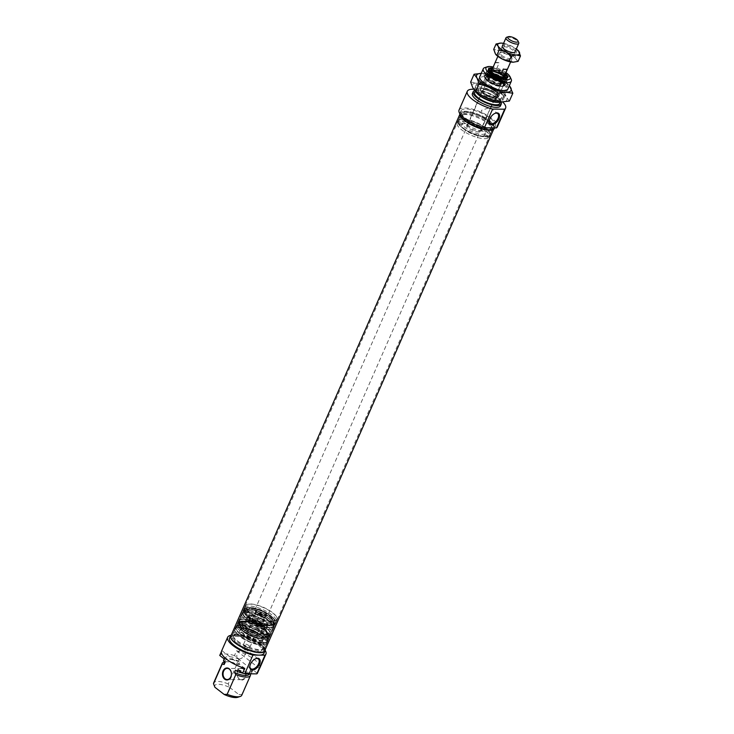 <?xml version="1.0" encoding="UTF-8"?>
<svg xmlns="http://www.w3.org/2000/svg" width="734" height="734" viewBox="0 0 734 734"><rect width="100%" height="100%" fill="white"/><g stroke="black" fill="none" stroke-linecap="round" stroke-linejoin="round"><path stroke-width="0.55" stroke-dasharray="3.67 2.75" d="M239.66 635.928A17.185 5.624 23.7 0 0 257.451 644.067A17.185 5.624 23.7 0 0 266.882 641.773A17.185 5.624 23.7 0 0 262.368 636.139A17.185 5.624 23.7 0 0 236.045 628.231A17.185 5.624 23.7 0 0 239.66 635.928M262.368 636.497A17.433 5.707 -156.3 0 1 266.947 642.213A17.433 5.707 -156.3 0 1 266.818 643.397A17.433 5.707 -156.3 0 1 255.872 644.177A17.433 5.707 -156.3 0 1 239.339 636.286A17.433 5.707 -156.3 0 1 234.889 629.387A17.433 5.707 -156.3 0 1 235.669 628.487A17.433 5.707 -156.3 0 1 262.368 636.497M244.229 648.728L244.147 649.553L246.037 650.122L244.229 648.728L244.147 649.553M245.376 646.764L247.578 647.333L245.376 646.764M253.313 636.057A3.486 1.138 23.7 0 0 250.01 634.47A3.486 1.138 23.7 0 0 247.817 634.626A3.486 1.138 23.7 0 0 248.707 636.011A3.486 1.138 23.7 0 0 252.019 637.589A3.486 1.138 23.7 0 0 254.203 637.433A3.486 1.138 23.7 0 0 253.313 636.057M249.074 645.709A3.486 1.138 23.7 0 0 245.771 644.131A3.486 1.138 23.7 0 0 243.587 644.287A3.486 1.138 23.7 0 0 243.899 645.14A3.486 1.138 23.7 0 0 244.468 645.663A3.486 1.138 23.7 0 0 249.12 647.434A3.486 1.138 23.7 0 0 249.964 647.085A3.486 1.138 23.7 0 0 249.074 645.709M237.761 642.085A15.964 5.221 23.7 0 0 261.295 649.865A15.964 5.221 23.7 0 0 262.928 648.599A15.964 5.221 23.7 0 0 258.863 642.287A15.964 5.221 23.7 0 0 243.716 635.057A15.964 5.221 23.7 0 0 233.687 635.763A15.964 5.221 23.7 0 0 233.871 637.818A15.964 5.221 23.7 0 0 237.761 642.085M237.348 640.81A17.433 5.707 23.7 0 0 263.047 649.296A17.433 5.707 23.7 0 0 264.827 647.92A17.433 5.707 23.7 0 0 260.387 641.021A17.433 5.707 23.7 0 0 243.853 633.13A17.433 5.707 23.7 0 0 232.907 633.91A17.433 5.707 23.7 0 0 233.1 636.158A17.433 5.707 23.7 0 0 237.348 640.81M237.284 643.177A15.964 5.221 23.7 0 0 252.432 650.407A15.964 5.221 23.7 0 0 262.451 649.691A15.964 5.221 23.7 0 0 258.386 643.369A15.964 5.221 23.7 0 0 243.238 636.139A15.964 5.221 23.7 0 0 233.21 636.855A15.964 5.221 23.7 0 0 237.284 643.177M265.231 649.618A18.827 6.156 23.7 0 0 260.267 643.388A18.827 6.156 23.7 0 0 231.393 634.763M264.011 653.251A18.827 6.156 23.7 0 0 259.212 645.801A18.827 6.156 23.7 0 0 241.358 637.277A18.827 6.156 23.7 0 0 229.54 638.121M246.037 650.122L245.991 649.572M239.119 658.994A6.138 3.523 127.7 0 0 244.945 654.801A6.138 3.523 127.7 0 0 245.202 648.828A6.138 3.523 127.7 0 0 243.78 648.379A6.138 3.523 127.7 0 0 237.954 652.563A6.138 3.523 127.7 0 0 237.688 658.536A6.138 3.523 127.7 0 0 239.119 658.994M243.972 668.922A6 4.505 -89.5 0 0 237.816 671.096A6 4.505 -89.5 0 0 239.422 679.299A6 4.505 -89.5 0 0 245.578 677.115A6 4.505 -89.5 0 0 243.972 668.922M239.302 678.932A5.578 4.184 90.5 0 1 237.385 672.638A5.578 4.184 90.5 0 1 241.477 668.527A5.578 4.184 90.5 0 1 243.541 669.28A5.578 4.184 90.5 0 1 245.459 675.574A5.578 4.184 90.5 0 1 241.367 679.684A5.578 4.184 90.5 0 1 239.302 678.932M265.194 650.48A20.919 6.845 23.7 0 0 260.598 645.81A20.919 6.845 23.7 0 0 230.779 635.378M225.21 662.114A13.735 4.496 -156.3 0 1 225.191 660.673A13.735 4.496 -156.3 0 1 239.954 662.242L238.321 660.985L239.119 659.178L234.476 655.581L236.596 650.755A20.919 6.845 -156.3 0 1 254.505 659.692A20.919 6.845 -156.3 0 1 259.836 667.968M234.476 655.581A20.919 6.845 23.7 0 0 219.741 655.444M221.53 651.15A20.919 6.845 -156.3 0 1 221.861 650.618L221.365 651.746M214.915 687.281A13.249 4.331 -156.3 0 1 229.659 687.419L228.256 683.914L236.917 664.197A15.341 5.019 23.7 0 0 226.329 661.719A15.341 5.019 23.7 0 0 224.677 661.839M228.256 683.914A15.341 5.019 23.7 0 0 213.658 682.95M241.752 695.281A15.341 5.019 23.7 0 0 241.899 694.465L238.908 694.584A13.249 4.331 -156.3 0 1 237.688 697.3M250.551 674.757L241.899 694.465M229.659 687.419L238.908 694.584M236.917 664.197L238.889 664.655L239.954 662.242M236.596 650.755L259.515 668.5M257.395 673.326L252.753 669.729L251.955 671.546L250.331 670.28A13.735 4.496 -156.3 0 1 250.349 671.72A13.735 4.496 -156.3 0 1 235.586 670.142M249.982 673.812L249.266 672.693L250.331 670.28M221.861 650.618L244.771 668.362M223.723 660.031A15.341 5.019 -156.3 0 1 238.321 660.985M224.375 659.04A15.341 5.019 -156.3 0 1 224.521 658.224A15.341 5.019 -156.3 0 1 239.119 659.178M251.955 671.546A15.341 5.019 -156.3 0 1 251.817 672.362A15.341 5.019 -156.3 0 1 249.147 673.812M246.028 673.775A15.341 5.019 -156.3 0 1 242.615 673.151M252.753 669.729A15.341 5.019 -156.3 0 1 252.615 670.555A15.341 5.019 -156.3 0 1 238.009 669.591M249.266 672.693A13.735 4.496 -156.3 0 1 249.285 674.133M224.136 663.086A13.735 4.496 -156.3 0 1 227.733 661.719A13.735 4.496 -156.3 0 1 238.889 664.655M255.524 658.756A6.138 3.523 127.7 0 0 255.267 658.848A6.138 3.523 127.7 0 0 249.909 665.775A6.138 3.523 127.7 0 0 249.881 666.041M461.869 124.468A12.551 4.11 -156.3 0 0 461.769 124.808L457.034 123.009A17.57 5.753 -156.3 0 0 469.567 134.542A17.57 5.753 -156.3 0 0 488.495 137.854L484.082 135.331A12.551 4.11 -156.3 0 0 484.853 134.561A12.551 4.11 -156.3 0 0 484.945 134.221L489.358 136.744A17.57 5.753 -156.3 0 0 476.834 125.211A17.57 5.753 -156.3 0 0 457.906 121.899L462.631 123.697A12.551 4.11 -156.3 0 0 461.869 124.468L462.503 123.018A12.551 4.11 -156.3 0 1 476.586 124.734A12.551 4.11 -156.3 0 1 485.486 133.111A12.551 4.11 -156.3 0 1 471.402 131.395A12.551 4.11 -156.3 0 1 462.503 123.018M483.926 135.689A12.551 4.11 -156.3 0 1 470.604 133.203A12.551 4.11 -156.3 0 1 461.613 125.165M462.475 124.055A12.551 4.11 -156.3 0 1 475.797 126.542A12.551 4.11 -156.3 0 1 484.789 134.579L489.358 136.744M477.623 123.404A17.57 5.753 -156.3 0 1 490.083 135.129A17.57 5.753 -156.3 0 1 470.366 132.726A17.57 5.753 -156.3 0 1 457.906 121A17.57 5.753 -156.3 0 1 477.623 123.404M488.495 137.854L484.082 135.331M489.523 136.377A17.57 5.753 -156.3 0 1 489.45 136.579A17.57 5.753 -156.3 0 1 488.651 137.487M457.906 121.899L462.631 123.697M461.769 124.808L457.199 122.651A17.57 5.753 -156.3 0 1 457.273 122.45A17.57 5.753 -156.3 0 1 458.062 121.541M257.634 630.864A17.01 5.569 -156.3 0 1 265.644 642.406A17.01 5.569 -156.3 0 1 245.982 637.571A17.01 5.569 -156.3 0 1 236.421 629.57A17.01 5.569 -156.3 0 1 241.651 625.726A17.01 5.569 -156.3 0 1 257.634 630.864M246 637.296A17.433 5.707 23.7 0 0 266.148 642.241A17.433 5.707 23.7 0 0 267.928 640.865A17.433 5.707 23.7 0 0 257.937 630.423A17.433 5.707 23.7 0 0 236.009 626.854A17.433 5.707 23.7 0 0 236.201 629.093A17.433 5.707 23.7 0 0 246 637.296M255.515 615.854A17.01 5.569 23.7 0 0 271.497 621.001A17.01 5.569 23.7 0 0 276.727 617.156A17.01 5.569 23.7 0 0 267.167 609.147A17.01 5.569 23.7 0 0 247.505 604.321A17.01 5.569 23.7 0 0 255.515 615.854M267.148 609.431A17.433 5.707 -156.3 0 1 276.947 617.633A17.433 5.707 -156.3 0 1 277.14 619.872A17.433 5.707 -156.3 0 1 255.212 616.303A17.433 5.707 -156.3 0 1 245.22 605.862A17.433 5.707 -156.3 0 1 247 604.486A17.433 5.707 -156.3 0 1 267.148 609.431M253.863 633.038A6 1.963 23.7 0 0 246.927 631.341A6 1.963 23.7 0 0 249.753 635.405A6 1.963 23.7 0 0 255.386 637.213A6 1.963 23.7 0 0 257.23 635.864A6 1.963 23.7 0 0 253.863 633.038M250.055 634.956A5.578 1.826 -156.3 0 1 246.853 631.616A5.578 1.826 -156.3 0 1 247.431 631.176A5.578 1.826 -156.3 0 1 253.872 632.763A5.578 1.826 -156.3 0 1 257.01 635.387A5.578 1.826 -156.3 0 1 257.074 636.103A5.578 1.826 -156.3 0 1 250.055 634.956M259.286 613.688A6 1.963 -156.3 0 1 255.918 610.862A6 1.963 -156.3 0 1 257.762 609.504A6 1.963 -156.3 0 1 263.396 611.321A6 1.963 -156.3 0 1 266.222 615.386A6 1.963 -156.3 0 1 259.286 613.688M263.093 611.761A5.578 1.826 23.7 0 0 256.074 610.624A5.578 1.826 23.7 0 0 256.138 611.339A5.578 1.826 23.7 0 0 259.267 613.963A5.578 1.826 23.7 0 0 265.717 615.551A5.578 1.826 23.7 0 0 266.286 615.11A5.578 1.826 23.7 0 0 263.093 611.761M262.451 613.211A5.578 1.826 23.7 0 0 255.441 612.073A5.578 1.826 23.7 0 0 255.496 612.789A5.578 1.826 23.7 0 0 258.634 615.413A5.578 1.826 23.7 0 0 265.084 616.991A5.578 1.826 23.7 0 0 265.653 616.551A5.578 1.826 23.7 0 0 262.451 613.211M261.854 614.101A4.743 1.551 23.7 0 0 255.891 613.129A4.743 1.551 23.7 0 0 255.937 613.743A4.743 1.551 23.7 0 0 258.607 615.973A4.743 1.551 23.7 0 0 264.084 617.312A4.743 1.551 23.7 0 0 264.57 616.945A4.743 1.551 23.7 0 0 261.854 614.101M250.689 633.515A5.578 1.826 -156.3 0 1 247.496 630.167A5.578 1.826 -156.3 0 1 248.064 629.726A5.578 1.826 -156.3 0 1 254.514 631.313A5.578 1.826 -156.3 0 1 257.643 633.937A5.578 1.826 -156.3 0 1 257.707 634.653A5.578 1.826 -156.3 0 1 250.689 633.515M251.294 632.625A4.743 1.551 -156.3 0 1 248.578 629.781A4.743 1.551 -156.3 0 1 249.065 629.405A4.743 1.551 -156.3 0 1 254.542 630.754A4.743 1.551 -156.3 0 1 257.212 632.983A4.743 1.551 -156.3 0 1 257.258 633.589A4.743 1.551 -156.3 0 1 251.294 632.625M254.395 618.166A17.433 5.707 23.7 0 0 276.323 621.735A17.433 5.707 23.7 0 0 266.332 611.294A17.433 5.707 23.7 0 0 244.404 607.724A17.433 5.707 23.7 0 0 254.395 618.166M255.744 617.523A13.249 4.331 23.7 0 0 272.415 620.239A13.249 4.331 23.7 0 0 264.818 612.303A13.249 4.331 23.7 0 0 248.147 609.587A13.249 4.331 23.7 0 0 255.744 617.523M253.891 621.753A13.249 4.331 23.7 0 0 270.562 624.46A13.249 4.331 23.7 0 0 262.965 616.523A13.249 4.331 23.7 0 0 246.294 613.817A13.249 4.331 23.7 0 0 253.891 621.753M246.817 635.433A17.433 5.707 23.7 0 0 268.745 639.002A17.433 5.707 23.7 0 0 258.753 628.561A17.433 5.707 23.7 0 0 236.825 624.992A17.433 5.707 23.7 0 0 246.817 635.433M257.405 629.194A13.249 4.331 23.7 0 0 240.734 626.487A13.249 4.331 23.7 0 0 248.331 634.424A13.249 4.331 23.7 0 0 264.992 637.13A13.249 4.331 23.7 0 0 257.405 629.194M250.184 630.194A13.249 4.331 23.7 0 0 266.846 632.91A13.249 4.331 23.7 0 0 259.258 624.973A13.249 4.331 23.7 0 0 242.587 622.258A13.249 4.331 23.7 0 0 250.184 630.194M248.753 631.02A17.433 5.707 23.7 0 0 270.681 634.589A17.433 5.707 23.7 0 0 260.689 624.148A17.433 5.707 23.7 0 0 238.761 620.579A17.433 5.707 23.7 0 0 248.753 631.02M261.35 622.643A17.433 5.707 -156.3 0 1 271.341 633.084A17.433 5.707 -156.3 0 1 249.413 629.515A17.433 5.707 -156.3 0 1 239.422 619.074A17.433 5.707 -156.3 0 1 261.35 622.643M261.35 618.588A10.46 3.422 -156.3 0 1 267.341 624.854A10.46 3.422 -156.3 0 1 254.184 622.707A10.46 3.422 -156.3 0 1 248.193 616.441A10.46 3.422 -156.3 0 1 261.35 618.588M258.964 624.019A10.46 3.422 -156.3 0 1 264.956 630.277A10.46 3.422 -156.3 0 1 251.799 628.139A10.46 3.422 -156.3 0 1 245.807 621.872A10.46 3.422 -156.3 0 1 258.964 624.019M263.735 617.211A17.433 5.707 -156.3 0 1 273.727 627.653A17.433 5.707 -156.3 0 1 251.799 624.084A17.433 5.707 -156.3 0 1 241.807 613.642A17.433 5.707 -156.3 0 1 263.735 617.211M252.459 622.579A17.433 5.707 23.7 0 0 274.388 626.148A17.433 5.707 23.7 0 0 264.396 615.707A17.433 5.707 23.7 0 0 242.468 612.128A17.433 5.707 23.7 0 0 252.459 622.579M267.892 641.287A17.57 5.753 23.7 0 1 264.57 642.975L261.102 640.791A12.551 4.11 23.7 0 1 258.359 640.782L261.836 642.966A17.57 5.753 23.7 0 1 240.302 634.194A17.57 5.753 23.7 0 1 235.715 627.157A17.57 5.753 23.7 0 1 239.036 625.469L242.192 628.377A12.551 4.11 23.7 0 1 244.936 628.387L241.78 625.478A17.57 5.753 23.7 0 1 263.313 634.249A17.57 5.753 23.7 0 1 267.892 641.287L267.103 643.094A17.57 5.753 23.7 0 0 262.515 636.066A17.57 5.753 23.7 0 0 245.89 628.166A17.57 5.753 23.7 0 0 234.926 628.965A17.57 5.753 23.7 0 0 239.504 636.002A17.57 5.753 23.7 0 0 256.138 643.901A17.57 5.753 23.7 0 0 267.103 643.094M261.258 640.433A12.551 4.11 23.7 0 0 263.295 639.268A12.551 4.11 23.7 0 0 260.029 634.24A12.551 4.11 23.7 0 0 245.092 628.02M259.23 636.057A12.551 4.11 23.7 0 0 247.349 630.414A12.551 4.11 23.7 0 0 239.523 630.983A12.551 4.11 23.7 0 0 242.789 636.011A12.551 4.11 23.7 0 0 254.67 641.654A12.551 4.11 23.7 0 0 262.506 641.076A12.551 4.11 23.7 0 0 259.23 636.057M242.348 628.01A12.551 4.11 23.7 0 0 240.312 629.176A12.551 4.11 23.7 0 0 243.587 634.204A12.551 4.11 23.7 0 0 258.524 640.424L261.836 642.966M264.57 642.975L261.102 640.791M261.671 643.323A17.57 5.753 23.7 0 0 264.414 643.333M239.036 625.469L242.192 628.377M244.936 628.387L241.624 625.845A17.57 5.753 23.7 0 0 238.88 625.836M259.524 613.541L259.533 613.496A16.799 5.496 -156.3 0 0 243.092 612.266L243.587 610.238C244.697 606.293 250.707 606.431 261.616 610.651A17.221 5.633 23.7 0 0 243.972 609.248A17.221 5.633 23.7 0 0 257.983 621.377A17.221 5.633 23.7 0 0 275.626 622.79A17.221 5.633 23.7 0 0 261.607 610.66C272.681 615.899 277.149 620.368 275.03 624.038A17.414 5.698 23.7 0 0 275.681 623.12A17.414 5.698 23.7 0 0 261.515 610.862A17.414 5.698 23.7 0 0 243.679 609.431A17.414 5.698 23.7 0 0 243.587 610.238A17.414 5.698 23.7 0 0 257.854 621.689A17.414 5.698 23.7 0 0 275.03 624.038L274.03 624.854A16.818 5.505 -156.3 0 1 257.441 622.579A16.818 5.505 -156.3 0 1 243.66 611.514A16.818 5.505 -156.3 0 1 243.761 610.734A16.818 5.505 -156.3 0 1 260.983 612.119A16.818 5.505 -156.3 0 1 274.672 623.964A16.818 5.505 -156.3 0 1 274.03 624.854L274.58 624.157A16.799 5.496 23.7 0 0 274.635 624.01A16.799 5.496 23.7 0 0 260.955 612.174A16.799 5.496 23.7 0 0 243.807 610.651A16.799 5.496 23.7 0 0 243.743 610.798A16.799 5.496 23.7 0 0 257.423 622.625A16.799 5.496 23.7 0 0 274.58 624.157L273.865 625.772C271.672 628.46 265.937 627.983 256.671 624.331A16.662 5.45 23.7 0 0 273.745 625.689A16.662 5.45 23.7 0 0 260.185 613.954A16.662 5.45 23.7 0 0 243.11 612.587A16.662 5.45 23.7 0 0 256.671 624.322C247.193 619.918 242.66 615.89 243.092 612.266A16.799 5.496 -156.3 0 0 243.037 612.413A16.799 5.496 -156.3 0 0 256.707 624.249A16.799 5.496 -156.3 0 0 273.865 625.772A16.799 5.496 -156.3 0 0 273.92 625.625A16.799 5.496 -156.3 0 0 260.955 614.101L261.267 613.395A16.799 5.496 23.7 0 0 260.579 613.092L260.671 612.872A16.799 5.496 -156.3 0 1 261.368 613.174L261.625 612.578A16.799 5.496 23.7 0 0 260.203 611.972L259.533 613.496A16.799 5.496 -156.3 0 1 260.249 613.789A16.799 5.496 -156.3 0 1 260.955 614.101L261.258 613.441A16.662 5.45 23.7 0 0 260.561 613.138L260.662 612.918A16.662 5.45 -156.3 0 1 261.35 613.22L261.616 612.624A16.662 5.45 23.7 0 0 260.194 612.018L259.524 613.541A16.662 5.45 -156.3 0 1 260.946 614.147M247.973 610.009A13.249 4.331 23.7 0 0 258.579 619.267A13.249 4.331 23.7 0 0 272.277 620.542A13.249 4.331 23.7 0 0 272.323 620.423A13.249 4.331 23.7 0 0 261.717 611.174A13.249 4.331 23.7 0 0 248.019 609.89A13.249 4.331 23.7 0 0 247.973 610.009M246.055 609.183A15.341 5.019 23.7 0 0 258.533 619.991A15.341 5.019 23.7 0 0 274.25 621.248A15.341 5.019 23.7 0 0 274.25 621.239A15.341 5.019 23.7 0 0 262.166 610.624A15.341 5.019 23.7 0 0 246.174 608.917A15.341 5.019 23.7 0 0 246.055 609.183M244.55 609.495A16.598 5.432 23.7 0 0 244.45 610.238A16.598 5.432 23.7 0 0 257.616 620.992A16.598 5.432 23.7 0 0 274.443 623.405A16.598 5.432 23.7 0 0 275.048 622.542A16.598 5.432 23.7 0 0 261.543 610.853A16.598 5.432 23.7 0 0 244.55 609.495M260.414 613.477L260.469 613.34A16.799 5.496 23.7 0 0 260.414 613.312L260.735 612.578A16.799 5.496 -156.3 0 1 261.139 612.752L261.047 612.973A16.799 5.496 23.7 0 0 260.643 612.798L260.497 613.119A16.799 5.496 -156.3 0 1 260.9 613.294L260.753 613.624A16.799 5.496 23.7 0 0 260.414 613.477L260.451 613.385A16.662 5.45 23.7 0 0 260.396 613.358L260.717 612.624A16.662 5.45 -156.3 0 1 261.12 612.798L261.029 613.018A16.662 5.45 23.7 0 0 260.625 612.844L260.478 613.165A16.662 5.45 -156.3 0 1 260.882 613.34L260.744 613.67A16.662 5.45 23.7 0 0 260.396 613.514M243.165 627.212L243.073 627.212A16.799 5.496 23.7 0 1 239.284 620.955L238.119 622.68C236.33 624.506 237.596 627.148 241.926 630.589C251.257 638.167 270.571 642.58 269.562 636.488A17.414 5.698 -156.3 0 1 264.735 639.176A17.414 5.698 -156.3 0 1 241.963 630.341A17.414 5.698 -156.3 0 1 238.119 622.68A17.414 5.698 -156.3 0 1 242.192 621.716A17.414 5.698 -156.3 0 1 264.965 630.552A17.414 5.698 -156.3 0 1 269.562 636.488L269.488 635.204A16.818 5.505 23.7 0 0 265.047 629.478A16.818 5.505 23.7 0 0 243.046 620.946A16.818 5.505 23.7 0 0 239.119 621.872A16.818 5.505 23.7 0 0 242.826 629.267A16.818 5.505 23.7 0 0 264.827 637.809A16.818 5.505 23.7 0 0 269.488 635.204L269.341 636.075A16.799 5.496 -156.3 0 1 264.836 637.745A16.799 5.496 -156.3 0 1 242.853 629.221A16.799 5.496 -156.3 0 1 238.568 622.57A16.799 5.496 -156.3 0 1 243.073 620.9A16.799 5.496 -156.3 0 1 265.057 629.423A16.799 5.496 -156.3 0 1 269.341 636.075L270.057 634.46C270.681 632.699 269.25 630.451 265.763 627.698C257.515 621.01 240.477 616.56 239.284 620.955A16.799 5.496 23.7 0 1 243.789 619.285A16.799 5.496 23.7 0 1 265.763 627.809A16.799 5.496 23.7 0 1 270.057 634.46A16.799 5.496 23.7 0 1 265.543 636.13A16.799 5.496 23.7 0 1 244.083 627.992L243.771 628.699A16.799 5.496 -156.3 0 1 243.266 628.322L243.174 628.533A16.799 5.496 23.7 0 0 243.67 628.919L243.413 629.515A16.799 5.496 -156.3 0 1 242.403 628.735L243.073 627.212A16.799 5.496 23.7 0 0 243.569 627.607A16.799 5.496 23.7 0 0 244.083 627.992L243.862 628.699A16.662 5.45 -156.3 0 1 243.358 628.322L243.266 628.543A16.662 5.45 23.7 0 0 243.761 628.919L243.504 629.515A16.662 5.45 -156.3 0 1 242.504 628.735L243.165 627.212A16.662 5.45 23.7 0 0 244.174 627.992M244.422 624.863A13.249 4.331 -156.3 0 1 258.533 629.451A13.249 4.331 -156.3 0 1 265.13 636.828A13.249 4.331 -156.3 0 1 261.579 638.149A13.249 4.331 -156.3 0 1 247.459 633.561A13.249 4.331 -156.3 0 1 240.871 626.185A13.249 4.331 -156.3 0 1 244.422 624.863M243.064 623.817A15.341 5.019 -156.3 0 1 259.607 629.24A15.341 5.019 -156.3 0 1 266.974 637.809A15.341 5.019 -156.3 0 1 262.928 639.195A15.341 5.019 -156.3 0 1 246.78 633.992A15.341 5.019 -156.3 0 1 238.899 625.487A15.341 5.019 -156.3 0 1 243.064 623.817M242.605 622.386A16.598 5.432 -156.3 0 1 259.157 627.506A16.598 5.432 -156.3 0 1 268.699 636.488A16.598 5.432 -156.3 0 1 264.093 639.03A16.598 5.432 -156.3 0 1 245.321 632.625A16.598 5.432 -156.3 0 1 238.706 623.322A16.598 5.432 -156.3 0 1 242.605 622.386M243.431 627.937L243.376 628.075A16.799 5.496 -156.3 0 1 243.33 628.047L243.009 628.781A16.799 5.496 23.7 0 0 243.303 629.001L243.394 628.781A16.799 5.496 -156.3 0 1 243.11 628.561L243.248 628.231A16.799 5.496 23.7 0 0 243.541 628.451L243.679 628.13A16.799 5.496 -156.3 0 1 243.431 627.937L243.468 628.075A16.662 5.45 -156.3 0 1 243.422 628.047L243.101 628.781A16.662 5.45 23.7 0 0 243.394 629.001L243.486 628.781A16.662 5.45 -156.3 0 1 243.202 628.561L243.339 628.231A16.662 5.45 23.7 0 0 243.633 628.46L243.771 628.13A16.662 5.45 -156.3 0 1 243.523 627.937M259.937 624.102A10.671 3.486 23.7 0 0 245.743 621.487A10.671 3.486 23.7 0 0 251.092 627.451A10.671 3.486 23.7 0 0 265.286 630.066A10.671 3.486 23.7 0 0 259.937 624.102M262.056 619.276A10.671 3.486 23.7 0 0 247.863 616.661A10.671 3.486 23.7 0 0 253.212 622.625A10.671 3.486 23.7 0 0 267.396 625.24A10.671 3.486 23.7 0 0 262.056 619.276M250.615 623.616A16.946 5.542 23.7 0 0 273.149 627.763A16.946 5.542 23.7 0 0 264.653 618.285A16.946 5.542 23.7 0 0 242.119 614.138A16.946 5.542 23.7 0 0 250.615 623.616M248.496 628.442A16.946 5.542 23.7 0 0 271.029 632.589A16.946 5.542 23.7 0 0 262.533 623.111A16.946 5.542 23.7 0 0 240 618.964A16.946 5.542 23.7 0 0 248.496 628.442M479.293 128.111A8.019 2.624 23.7 0 0 467.475 124.211A8.019 2.624 23.7 0 0 468.696 128.019A8.019 2.624 23.7 0 0 477.504 131.909A8.019 2.624 23.7 0 0 481.247 130.257A8.019 2.624 23.7 0 0 479.293 128.111M469.421 127.413A7.322 2.395 -156.3 0 1 467.558 124.523A7.322 2.395 -156.3 0 1 468.301 123.945A7.322 2.395 -156.3 0 1 479.091 127.505A7.322 2.395 -156.3 0 1 480.88 129.459A7.322 2.395 -156.3 0 1 480.963 130.404A7.322 2.395 -156.3 0 1 476.366 130.735A7.322 2.395 -156.3 0 1 469.421 127.413M487.982 80.823A10.175 3.331 -156.3 0 1 485.495 78.107A10.175 3.331 -156.3 0 1 490.248 76.006A10.175 3.331 -156.3 0 1 501.432 80.951A10.175 3.331 -156.3 0 1 502.983 85.786A10.175 3.331 -156.3 0 1 487.982 80.823M500.992 81.309A9.762 3.193 23.7 0 0 491.734 76.886A9.762 3.193 23.7 0 0 485.605 77.327A9.762 3.193 23.7 0 0 485.715 78.584A9.762 3.193 23.7 0 0 488.092 81.19A9.762 3.193 23.7 0 0 502.487 85.942A9.762 3.193 23.7 0 0 503.478 85.172A9.762 3.193 23.7 0 0 500.992 81.309M495.643 93.493A9.762 3.193 23.7 0 0 486.385 89.08A9.762 3.193 23.7 0 0 480.256 89.511A9.762 3.193 23.7 0 0 482.743 93.374A9.762 3.193 23.7 0 0 492 97.796A9.762 3.193 23.7 0 0 498.129 97.356A9.762 3.193 23.7 0 0 495.643 93.493M492.743 67.996A10.524 3.441 -156.3 0 1 505.047 73.235A10.524 3.441 -156.3 0 1 505.515 73.602M505.12 74.492A9.826 3.22 23.7 0 0 504.322 73.831A9.826 3.22 23.7 0 0 492.358 68.886M488.798 70.703A9.826 3.22 23.7 0 0 488.936 71.079A9.826 3.22 23.7 0 0 491.33 73.712A9.826 3.22 23.7 0 0 505.827 78.492A9.826 3.22 23.7 0 0 506.194 78.345A9.689 3.175 23.7 0 1 499.056 79.153A9.689 3.175 23.7 0 1 488.826 73.042A9.689 3.175 23.7 0 1 488.798 70.703M503.423 75.877A9.826 3.22 23.7 0 0 494.101 71.427A9.826 3.22 23.7 0 0 487.926 71.868A9.826 3.22 23.7 0 0 490.431 75.758A9.826 3.22 23.7 0 0 499.753 80.208A9.826 3.22 23.7 0 0 505.928 79.767A9.826 3.22 23.7 0 0 503.423 75.877M485.348 128.166A17.185 5.624 -156.3 0 1 488.963 135.863A17.185 5.624 -156.3 0 1 462.64 127.964A17.185 5.624 -156.3 0 1 458.117 122.321A17.185 5.624 -156.3 0 1 467.549 120.037A17.185 5.624 -156.3 0 1 485.348 128.166M462.64 127.597A17.433 5.707 23.7 0 0 489.33 135.616A17.433 5.707 23.7 0 0 490.11 134.707A17.433 5.707 23.7 0 0 485.669 127.808A17.433 5.707 23.7 0 0 469.136 119.917A17.433 5.707 23.7 0 0 458.19 120.697A17.433 5.707 23.7 0 0 458.053 121.881A17.433 5.707 23.7 0 0 462.64 127.597M487.248 122.009A15.964 5.221 -156.3 0 1 491.138 126.276A15.964 5.221 -156.3 0 1 491.312 128.331A15.964 5.221 -156.3 0 1 481.293 129.046A15.964 5.221 -156.3 0 1 466.145 121.816A15.964 5.221 -156.3 0 1 462.071 115.495A15.964 5.221 -156.3 0 1 463.704 114.238A15.964 5.221 -156.3 0 1 487.248 122.009M487.651 123.284A17.433 5.707 -156.3 0 1 491.908 127.945A17.433 5.707 -156.3 0 1 492.101 130.184A17.433 5.707 -156.3 0 1 481.155 130.964A17.433 5.707 -156.3 0 1 464.622 123.073A17.433 5.707 -156.3 0 1 460.181 116.174A17.433 5.707 -156.3 0 1 461.961 114.798A17.433 5.707 -156.3 0 1 487.651 123.284M487.715 120.927A15.964 5.221 -156.3 0 1 491.789 127.239A15.964 5.221 -156.3 0 1 481.77 127.955A15.964 5.221 -156.3 0 1 466.622 120.725A15.964 5.221 -156.3 0 1 462.548 114.412A15.964 5.221 -156.3 0 1 472.577 113.697A15.964 5.221 -156.3 0 1 487.715 120.927M459.814 113.614A18.827 6.156 -156.3 0 1 459.934 113.256A18.827 6.156 -156.3 0 1 471.751 112.412A18.827 6.156 -156.3 0 1 489.606 120.945A18.827 6.156 -156.3 0 1 494.413 128.395M490.67 118.532A18.827 6.156 -156.3 0 1 495.468 125.982A18.827 6.156 -156.3 0 1 490.422 127.854A18.827 6.156 -156.3 0 1 465.796 118.293A18.827 6.156 -156.3 0 1 460.989 110.843A18.827 6.156 -156.3 0 1 472.815 109.999A18.827 6.156 -156.3 0 1 490.67 118.532M494.927 113.385A6.138 3.523 127.7 0 0 494.67 113.476A6.138 3.523 127.7 0 0 489.312 120.404A6.138 3.523 127.7 0 0 489.284 120.679M484.614 118.339L482.917 117.669L481.431 110.339L489.275 107.724L490.422 107.971L487.303 115.963L484.614 118.339M484.816 67.601A15.341 5.019 -156.3 0 1 507.433 75.07A15.341 5.019 -156.3 0 1 511.176 79.171M474.806 90.576A15.341 5.019 -156.3 0 1 474.604 88.52A15.341 5.019 -156.3 0 1 484.229 87.832A15.341 5.019 -156.3 0 1 498.781 94.778A15.341 5.019 -156.3 0 1 502.689 100.852A15.341 5.019 -156.3 0 1 501.542 101.907M477.146 93.539A13.735 4.496 -156.3 0 1 475.715 89.97A13.735 4.496 -156.3 0 1 484.339 89.355A13.735 4.496 -156.3 0 1 497.368 95.576A13.735 4.496 -156.3 0 1 500.872 101.008A13.735 4.496 -156.3 0 1 497.276 102.375M499.808 103.421A13.735 4.496 23.7 0 0 496.312 97.989A13.735 4.496 23.7 0 0 483.284 91.768A13.735 4.496 23.7 0 0 474.659 92.383M459.08 110.008A20.919 6.845 -156.3 0 1 472.21 109.072A20.919 6.845 -156.3 0 1 492.046 118.541A20.919 6.845 -156.3 0 1 497.386 126.817M473.733 89.254A20.919 6.845 -156.3 0 1 500.258 99.842A20.919 6.845 -156.3 0 1 502.662 101.907M501.102 102.072A15.341 5.019 23.7 0 0 497.368 97.998A15.341 5.019 23.7 0 0 474.76 90.521M500.487 105.88A15.341 5.019 23.7 0 0 496.579 99.806A15.341 5.019 23.7 0 0 482.027 92.86A15.341 5.019 23.7 0 0 472.393 93.548M484.357 93.392A7.322 2.395 -156.3 0 1 482.495 90.493A7.322 2.395 -156.3 0 1 487.092 90.163A7.322 2.395 -156.3 0 1 494.028 93.484A7.322 2.395 -156.3 0 1 495.9 96.383A7.322 2.395 -156.3 0 1 491.303 96.705A7.322 2.395 -156.3 0 1 484.357 93.392M505.955 72.593A13.249 4.331 23.7 0 0 493.193 66.987M486.036 79.024A9.487 3.101 23.7 0 0 496.579 85.428A9.487 3.101 23.7 0 0 503.065 83.96A9.487 3.101 23.7 0 0 502.946 83.722A9.487 3.101 23.7 0 0 495.478 78.419A9.487 3.101 23.7 0 0 486.78 76.813A9.487 3.101 23.7 0 0 486.036 79.024M503.084 84.034A9.762 3.193 -156.3 0 1 503.212 84.282A9.762 3.193 -156.3 0 1 503.322 85.539A9.762 3.193 -156.3 0 1 494.964 85.282A9.762 3.193 -156.3 0 1 485.688 79.189A9.762 3.193 -156.3 0 1 485.449 77.685A9.762 3.193 -156.3 0 1 486.44 76.914A9.762 3.193 -156.3 0 1 495.404 78.575A9.762 3.193 -156.3 0 1 503.084 84.034M497.643 95.787A9.487 3.101 -156.3 0 1 496.909 97.998A9.487 3.101 -156.3 0 1 488.211 96.393A9.487 3.101 -156.3 0 1 480.742 91.089A9.487 3.101 -156.3 0 1 480.614 90.842A9.487 3.101 -156.3 0 1 487.101 89.374A9.487 3.101 -156.3 0 1 497.643 95.787M480.596 90.777A9.762 3.193 23.7 0 0 488.284 96.237A9.762 3.193 23.7 0 0 497.239 97.888A9.762 3.193 23.7 0 0 498.239 97.117A9.762 3.193 23.7 0 0 498.001 95.613A9.762 3.193 23.7 0 0 488.725 89.53A9.762 3.193 23.7 0 0 480.366 89.273A9.762 3.193 23.7 0 0 480.467 90.53A9.762 3.193 23.7 0 0 480.596 90.777M495.413 95.163A6.973 2.285 23.7 0 0 488.78 90.814A6.973 2.285 23.7 0 0 482.807 90.631A6.973 2.285 23.7 0 0 482.981 91.713A6.973 2.285 23.7 0 0 489.606 96.053A6.973 2.285 23.7 0 0 495.578 96.237A6.973 2.285 23.7 0 0 495.413 95.163M500.707 83.098A6.973 2.285 23.7 0 0 494.083 78.749A6.973 2.285 23.7 0 0 488.11 78.566A6.973 2.285 23.7 0 0 488.275 79.639A6.973 2.285 23.7 0 0 494.899 83.988A6.973 2.285 23.7 0 0 500.872 84.171A6.973 2.285 23.7 0 0 500.707 83.098M486.468 78.877A9.487 3.101 23.7 0 0 495.615 84.575A9.487 3.101 23.7 0 0 503.386 84.704A9.487 3.101 23.7 0 0 502.946 82.905A9.487 3.101 23.7 0 0 493.799 77.198A9.487 3.101 23.7 0 0 486.018 77.079A9.487 3.101 23.7 0 0 486.468 78.877M485.247 78.575A10.872 3.56 23.7 0 0 495.744 85.116A10.872 3.56 23.7 0 0 504.662 85.263A10.872 3.56 23.7 0 0 504.157 83.199A10.872 3.56 23.7 0 0 493.661 76.657A10.872 3.56 23.7 0 0 484.743 76.52A10.872 3.56 23.7 0 0 485.247 78.575M504.258 82.96A10.872 3.56 23.7 0 0 493.771 76.419A10.872 3.56 23.7 0 0 484.853 76.272A10.872 3.56 23.7 0 0 484.972 77.676A10.872 3.56 23.7 0 0 485.358 78.336A10.872 3.56 23.7 0 0 494.074 84.199A10.872 3.56 23.7 0 0 503.652 85.878A10.872 3.56 23.7 0 0 504.772 85.016A10.872 3.56 23.7 0 0 504.258 82.96M485.156 77.887A11.294 3.698 23.7 0 0 494.202 83.979A11.294 3.698 23.7 0 0 504.157 85.713A11.294 3.698 23.7 0 0 505.313 84.823A11.294 3.698 23.7 0 0 504.781 82.685A11.294 3.698 23.7 0 0 493.881 75.896A11.294 3.698 23.7 0 0 484.624 75.749A11.294 3.698 23.7 0 0 484.752 77.198A11.294 3.698 23.7 0 0 485.156 77.887M504.845 75.116A7.863 2.569 23.7 0 0 504.818 75.079A7.863 2.569 23.7 0 0 498.982 71.033A7.863 2.569 23.7 0 0 492.083 69.519M267.726 615.303A6.973 2.285 -156.3 0 1 263.35 615.615A6.973 2.285 -156.3 0 1 256.735 612.459A6.973 2.285 -156.3 0 1 254.955 609.697A6.973 2.285 -156.3 0 1 259.331 609.385A6.973 2.285 -156.3 0 1 265.947 612.541A6.973 2.285 -156.3 0 1 267.726 615.303L504.368 76.208A6.973 2.285 23.7 0 0 504.047 74.886A6.973 2.285 23.7 0 0 497.322 70.693A6.973 2.285 23.7 0 0 491.606 70.602L491.459 70.932A6.973 2.285 23.7 0 0 491.789 72.253A6.973 2.285 23.7 0 0 498.514 76.446A6.973 2.285 23.7 0 0 504.23 76.538A6.973 2.285 23.7 0 0 503.9 75.217A6.973 2.285 23.7 0 0 497.175 71.024A6.973 2.285 23.7 0 0 491.459 70.932L491.551 70.785A6.982 2.285 23.7 0 0 491.743 72.317A6.982 2.285 23.7 0 0 498.826 76.63A6.982 2.285 23.7 0 0 504.267 76.373A6.982 2.285 23.7 0 0 503.882 75.29A6.982 2.285 23.7 0 0 497.487 71.207A6.982 2.285 23.7 0 0 491.551 70.785L490.385 72.088A7.533 2.468 23.7 0 0 490.248 72.308A7.533 2.468 23.7 0 0 490.596 73.739A7.533 2.468 23.7 0 0 497.863 78.263A7.533 2.468 23.7 0 0 504.038 78.364A7.533 2.468 23.7 0 0 504.102 78.107A7.533 2.468 23.7 0 0 503.68 76.932A7.533 2.468 23.7 0 0 496.79 72.547A7.533 2.468 23.7 0 0 490.385 72.088M489.642 75.914A7.533 2.468 23.7 0 0 496.652 80.345A7.533 2.468 23.7 0 0 502.992 80.694A7.533 2.468 23.7 0 0 503.084 80.538A7.533 2.468 23.7 0 0 502.726 79.107A7.533 2.468 23.7 0 0 495.468 74.584A7.533 2.468 23.7 0 0 489.294 74.483A7.533 2.468 23.7 0 0 489.239 74.657A7.533 2.468 23.7 0 0 489.642 75.914M501.212 81.648A7.111 2.33 23.7 0 0 494.707 77.492A7.111 2.33 23.7 0 0 488.661 77.061A7.111 2.33 23.7 0 0 488.523 77.272A7.111 2.33 23.7 0 0 488.853 78.621A7.111 2.33 23.7 0 0 495.716 82.896A7.111 2.33 23.7 0 0 501.542 82.997A7.111 2.33 23.7 0 0 501.606 82.749A7.111 2.33 23.7 0 0 501.212 81.648M488.679 79.015A7.111 2.33 23.7 0 0 495.542 83.291A7.111 2.33 23.7 0 0 501.377 83.382A7.111 2.33 23.7 0 0 501.038 82.034A7.111 2.33 23.7 0 0 494.184 77.758A7.111 2.33 23.7 0 0 488.349 77.666A7.111 2.33 23.7 0 0 488.679 79.015M487.982 78.841A7.918 2.587 23.7 0 0 495.349 83.511A7.918 2.587 23.7 0 0 502.01 83.878A7.918 2.587 23.7 0 0 501.744 82.208A7.918 2.587 23.7 0 0 493.835 77.354A7.918 2.587 23.7 0 0 487.55 77.529A7.918 2.587 23.7 0 0 487.982 78.841M253.285 639.865A17.616 5.762 23.7 0 0 231.852 636.029A17.616 5.762 23.7 0 0 242.119 647.287A17.616 5.762 23.7 0 0 263.983 650.131A17.616 5.762 23.7 0 0 253.285 639.865M242.44 646.645A17.433 5.707 -156.3 0 1 232.008 635.965A17.433 5.707 -156.3 0 1 232.283 635.506A17.433 5.707 -156.3 0 1 253.487 639.296A17.433 5.707 -156.3 0 1 264.075 649.462A17.433 5.707 -156.3 0 1 263.928 649.975A17.433 5.707 -156.3 0 1 242.44 646.645M471.723 124.239A17.616 5.762 -156.3 0 1 461.025 113.963A17.616 5.762 -156.3 0 1 482.889 116.816A17.616 5.762 -156.3 0 1 493.147 128.065A17.616 5.762 -156.3 0 1 471.723 124.239M482.559 117.458A17.433 5.707 23.7 0 0 461.08 114.119A17.433 5.707 23.7 0 0 460.934 114.632A17.433 5.707 23.7 0 0 471.512 124.798A17.433 5.707 23.7 0 0 492.716 128.588A17.433 5.707 23.7 0 0 493 128.138A17.433 5.707 23.7 0 0 482.559 117.458M471.448 124.413A18.478 6.046 23.7 0 0 494.221 127.955A18.478 6.046 23.7 0 0 483.156 116.633A18.478 6.046 23.7 0 0 460.383 113.1A18.478 6.046 23.7 0 0 471.448 124.413M241.844 647.461A18.478 6.046 23.7 0 0 264.616 651.003A18.478 6.046 23.7 0 0 253.551 639.681A18.478 6.046 23.7 0 0 230.779 636.149A18.478 6.046 23.7 0 0 241.844 647.461M506.717 37.232A6.973 2.285 -156.3 0 1 517.002 40.627A6.973 2.285 -156.3 0 1 518.699 42.499M260.065 622.79A4.881 1.596 -156.3 0 1 260.809 625.102A4.881 1.596 -156.3 0 1 253.615 622.726A4.881 1.596 -156.3 0 1 252.423 621.423A4.881 1.596 -156.3 0 1 254.698 620.413A4.881 1.596 -156.3 0 1 260.065 622.79M253.413 622.12A5.578 1.826 23.7 0 0 261.643 624.836A5.578 1.826 23.7 0 0 262.212 624.395A5.578 1.826 23.7 0 0 260.79 622.193A5.578 1.826 23.7 0 0 255.496 619.661A5.578 1.826 23.7 0 0 251.991 619.918A5.578 1.826 23.7 0 0 252.056 620.634A5.578 1.826 23.7 0 0 253.413 622.12M265.029 612.541A5.578 1.826 -156.3 0 1 266.451 614.743A5.578 1.826 -156.3 0 1 262.946 614.991A5.578 1.826 -156.3 0 1 257.652 612.468A5.578 1.826 -156.3 0 1 256.23 610.257A5.578 1.826 -156.3 0 1 259.735 610.009A5.578 1.826 -156.3 0 1 265.029 612.541M496.716 68.482L499.212 62.803A6.973 2.285 23.7 0 0 495.202 62.766L492.707 68.445L496.716 68.482L492.707 68.445M495.202 62.766L499.212 62.803M503.322 69.051L507.341 69.088M513.341 56.344A11.854 3.881 -156.3 0 1 516.13 59.307L514.956 55.445L508.451 53.362A11.854 3.881 -156.3 0 1 513.341 56.344M515.204 51.545A7.046 2.303 23.7 0 0 513.341 49.077A7.046 2.303 23.7 0 0 502.432 45.939M504.286 49.784A6.138 2.009 23.7 0 0 513.332 52.765A6.138 2.009 23.7 0 0 513.956 52.288A6.138 2.009 23.7 0 0 512.396 49.857A6.138 2.009 23.7 0 0 506.579 47.077A6.138 2.009 23.7 0 0 502.726 47.352A6.138 2.009 23.7 0 0 502.79 48.141A6.138 2.009 23.7 0 0 504.286 49.784M501.799 55.454A6.138 2.009 23.7 0 0 507.616 58.234A6.138 2.009 23.7 0 0 511.47 57.958A6.138 2.009 23.7 0 0 511.405 57.169A6.138 2.009 23.7 0 0 509.91 55.527A6.138 2.009 23.7 0 0 500.863 52.536A6.138 2.009 23.7 0 0 500.23 53.022A6.138 2.009 23.7 0 0 501.799 55.454M500.854 56.234A7.046 2.303 23.7 0 0 508.589 59.656A7.046 2.303 23.7 0 0 511.873 58.197A7.046 2.303 23.7 0 0 510.158 56.316A7.046 2.303 23.7 0 0 499.781 52.885A7.046 2.303 23.7 0 0 500.854 56.234M503.561 43.361A11.854 3.881 -156.3 0 1 511.626 46.123A11.854 3.881 -156.3 0 1 516.332 48.967M518.103 61.344L516.13 59.307A11.854 3.881 -156.3 0 1 513.35 62.216M495.753 54.444A11.854 3.881 -156.3 0 1 494.89 53.243A11.854 3.881 -156.3 0 1 497.836 50.334A11.854 3.881 -156.3 0 1 508.451 53.362L502.753 49.462L497.836 50.334L493.716 49.371M501.01 43.095L511.626 46.123L518.433 50.866M517.323 50.031L514.956 55.445M505.13 44.049L502.753 49.462M508.093 88.548A15.405 5.046 23.7 0 0 497.68 79.033A15.405 5.046 23.7 0 0 479.999 76.217M496.982 80.281A14.295 4.679 23.7 0 0 480.348 78.043A14.295 4.679 23.7 0 0 480.504 79.878A14.295 4.679 23.7 0 0 489.881 87.291A14.295 4.679 23.7 0 0 505.056 90.658A14.295 4.679 23.7 0 0 506.515 89.53A14.295 4.679 23.7 0 0 496.982 80.281M493.587 87.997A14.295 4.679 23.7 0 0 478.412 84.63A14.295 4.679 23.7 0 0 476.953 85.759A14.295 4.679 23.7 0 0 486.495 95.016A14.295 4.679 23.7 0 0 503.129 97.255A14.295 4.679 23.7 0 0 502.974 95.411A14.295 4.679 23.7 0 0 493.587 87.997M493.441 88.695A15.405 5.046 23.7 0 0 477.082 85.061A15.405 5.046 23.7 0 0 485.789 96.255A15.405 5.046 23.7 0 0 503.561 96.686A15.405 5.046 23.7 0 0 493.441 88.695M509.332 85.713A18.827 6.156 23.7 0 0 501.524 79.786A18.827 6.156 23.7 0 0 498.533 78.199A18.827 6.156 23.7 0 0 490.899 75.125A18.827 6.156 23.7 0 0 481.669 73.382A18.827 6.156 23.7 0 0 481.247 73.382L488.44 74.363L485.009 82.18L494.294 87.851A18.827 6.156 23.7 0 0 477.43 83.034A18.827 6.156 23.7 0 0 472.751 87.649A18.827 6.156 23.7 0 0 481.816 95.429M492.569 100.163A18.827 6.156 23.7 0 0 501.808 101.907A18.827 6.156 23.7 0 0 506.488 97.292A18.827 6.156 23.7 0 0 494.294 87.851L504.377 91.686L506.488 97.292L509.387 101.053M470.65 82.052L477.43 83.034L485.009 82.18M509.396 85.575L501.606 79.832L488.44 74.363M507.818 83.869L504.377 91.686M270.653 624.23A13.249 4.331 23.7 0 0 259.873 614.899A13.249 4.331 23.7 0 0 246.349 613.697A13.249 4.331 23.7 0 0 246.303 613.808A13.249 4.331 23.7 0 0 257.083 623.138A13.249 4.331 23.7 0 0 270.607 624.34A13.249 4.331 23.7 0 0 270.653 624.23M259.836 614.973A13.386 4.376 -156.3 0 1 270.727 624.405A13.386 4.376 -156.3 0 1 257.019 623.304A13.386 4.376 -156.3 0 1 246.119 613.872A13.386 4.376 -156.3 0 1 259.836 614.973M244.991 611.11A15.542 5.083 23.7 0 0 257.634 622.056A15.542 5.083 23.7 0 0 273.553 623.331A15.542 5.083 23.7 0 0 273.553 623.322A15.542 5.083 23.7 0 0 260.909 612.385A15.542 5.083 23.7 0 0 245.11 610.835A15.542 5.083 23.7 0 0 244.991 611.11M244.615 611.018A15.919 5.211 23.7 0 0 244.523 611.734A15.919 5.211 23.7 0 0 257.57 622.23A15.919 5.211 23.7 0 0 273.287 624.359A15.919 5.211 23.7 0 0 273.874 623.533A15.919 5.211 23.7 0 0 260.919 612.33A15.919 5.211 23.7 0 0 244.615 611.018M263.249 634.35A13.249 4.331 -156.3 0 1 245.918 627.625A13.249 4.331 -156.3 0 1 242.532 622.377A13.249 4.331 -156.3 0 1 246.092 621.065A13.249 4.331 -156.3 0 1 263.414 627.79A13.249 4.331 -156.3 0 1 266.8 633.029A13.249 4.331 -156.3 0 1 263.249 634.35M240.871 626.185L242.532 622.377C241.66 622.854 242.78 624.57 245.908 627.515A13.386 4.376 23.7 0 0 263.387 634.295A13.386 4.376 23.7 0 0 263.561 627.671A13.386 4.376 23.7 0 0 246.055 620.872A13.386 4.376 23.7 0 0 245.872 627.506C252.918 633.598 267.708 635.864 266.8 633.029L265.13 636.828M265.726 627.689A16.662 5.45 -156.3 0 1 265.506 635.938A16.662 5.45 -156.3 0 1 243.706 627.487A16.662 5.45 -156.3 0 1 243.927 619.23A16.662 5.45 -156.3 0 1 265.726 627.689M243.816 621.716A15.542 5.083 -156.3 0 1 264.148 629.598A15.542 5.083 -156.3 0 1 268.038 635.892A15.542 5.083 -156.3 0 1 263.937 637.296A15.542 5.083 -156.3 0 1 243.605 629.414A15.542 5.083 -156.3 0 1 239.587 623.405A15.542 5.083 -156.3 0 1 243.816 621.716M243.596 621.469A15.919 5.211 -156.3 0 1 264.414 629.543A15.919 5.211 -156.3 0 1 268.626 634.993A15.919 5.211 -156.3 0 1 264.203 637.424A15.919 5.211 -156.3 0 1 243.385 629.35A15.919 5.211 -156.3 0 1 239.862 622.368A15.919 5.211 -156.3 0 1 243.596 621.469M264.726 630.809A17.221 5.633 -156.3 0 1 264.497 639.342A17.221 5.633 -156.3 0 1 241.972 630.598A17.221 5.633 -156.3 0 1 242.202 622.074A17.221 5.633 -156.3 0 1 264.726 630.809M487.348 80.575A11.294 3.698 -156.3 0 1 484.468 76.107A11.294 3.698 -156.3 0 1 491.56 75.602A11.294 3.698 -156.3 0 1 502.267 80.712A11.294 3.698 -156.3 0 1 505.148 85.19A11.294 3.698 -156.3 0 1 498.056 85.695A11.294 3.698 -156.3 0 1 487.348 80.575M501.983 80.951A11.019 3.606 23.7 0 0 487.569 75.363A11.019 3.606 23.7 0 0 487.422 80.823A11.019 3.606 23.7 0 0 501.836 86.41A11.019 3.606 23.7 0 0 501.983 80.951M489.651 75.749A11.019 3.606 -156.3 0 1 489.798 70.299A11.019 3.606 -156.3 0 1 504.203 75.886A11.019 3.606 -156.3 0 1 504.065 81.346A11.019 3.606 -156.3 0 1 489.651 75.749M504.286 76.134A11.294 3.698 23.7 0 0 493.569 71.014A11.294 3.698 23.7 0 0 486.477 71.519A11.294 3.698 23.7 0 0 489.358 75.997A11.294 3.698 23.7 0 0 500.074 81.107A11.294 3.698 23.7 0 0 507.166 80.602A11.294 3.698 23.7 0 0 504.286 76.134M501.249 81.318A7.001 2.294 23.7 0 0 494.844 77.235A7.001 2.294 23.7 0 0 488.89 76.813A7.001 2.294 23.7 0 0 489.083 78.345A7.001 2.294 23.7 0 0 496.184 82.667A7.001 2.294 23.7 0 0 501.643 82.41A7.001 2.294 23.7 0 0 501.249 81.318M506.423 78.942A11.294 3.698 23.7 0 0 495.523 72.152A11.294 3.698 23.7 0 0 486.266 72.005A11.294 3.698 23.7 0 0 486.798 74.143A11.294 3.698 23.7 0 0 497.689 80.933A11.294 3.698 23.7 0 0 506.955 81.089A11.294 3.698 23.7 0 0 506.423 78.942M487.147 73.96A11.019 3.606 23.7 0 0 500.212 81.309A11.019 3.606 23.7 0 0 506.286 78.639A11.019 3.606 23.7 0 0 493.22 71.299A11.019 3.606 23.7 0 0 487.147 73.96M488.055 74.189A9.973 3.266 23.7 0 0 499.882 80.832A9.973 3.266 23.7 0 0 505.377 78.419A9.973 3.266 23.7 0 0 493.551 71.776A9.973 3.266 23.7 0 0 488.055 74.189M505.313 78.272A9.826 3.22 23.7 0 0 495.826 72.363A9.826 3.22 23.7 0 0 487.771 72.235A9.826 3.22 23.7 0 0 488.229 74.097A9.826 3.22 23.7 0 0 497.707 80.006A9.826 3.22 23.7 0 0 505.772 80.134A9.826 3.22 23.7 0 0 505.313 78.272M506.258 78.309L505.772 80.134L505.313 78.382C502.726 73.905 488.046 69.207 487.771 72.235L488.78 70.638A9.826 3.22 23.7 0 0 488.193 71.262A9.826 3.22 23.7 0 0 488.651 73.134A9.826 3.22 23.7 0 0 498.138 79.033A9.826 3.22 23.7 0 0 506.194 79.171A9.826 3.22 23.7 0 0 506.24 78.327M506.047 77.822A9.826 3.22 23.7 0 0 505.735 77.309A9.826 3.22 23.7 0 0 497.946 72.042A9.826 3.22 23.7 0 0 489.284 70.464M505.231 76.602A9.689 3.175 23.7 0 0 490.734 70.244M489.303 71.4A8.771 2.872 23.7 0 0 489.624 73.235A8.771 2.872 23.7 0 0 498.358 78.602A8.771 2.872 23.7 0 0 505.341 78.437M505.148 77.419A8.771 2.872 23.7 0 0 504.873 76.96A8.771 2.872 23.7 0 0 497.918 72.262A8.771 2.872 23.7 0 0 490.184 70.859M504.634 76.62A8.377 2.743 23.7 0 0 496.964 71.73A8.377 2.743 23.7 0 0 489.853 71.226C490.67 69.198 502.726 73.281 504.689 76.841L505.102 77.923A8.377 2.743 23.7 0 0 504.634 76.62M489.615 71.749A8.377 2.743 23.7 0 0 490.083 73.061A8.377 2.743 23.7 0 0 497.771 77.96A8.377 2.743 23.7 0 0 504.873 78.446M501.322 81.135A6.991 2.285 23.7 0 0 494.34 76.85A6.991 2.285 23.7 0 0 488.789 77.006A6.991 2.285 23.7 0 0 489.165 78.162A6.991 2.285 23.7 0 0 495.679 82.281A6.991 2.285 23.7 0 0 501.57 82.612A6.991 2.285 23.7 0 0 501.322 81.135M503.68 79.41A8.652 2.835 23.7 0 0 495.028 74.116A8.652 2.835 23.7 0 0 488.165 74.299A8.652 2.835 23.7 0 0 488.633 75.74A8.652 2.835 23.7 0 0 496.689 80.832A8.652 2.835 23.7 0 0 503.974 81.235A8.652 2.835 23.7 0 0 503.68 79.41M487.881 75.639A9.487 3.101 23.7 0 0 497.028 81.336A9.487 3.101 23.7 0 0 504.809 81.465A9.487 3.101 23.7 0 0 504.359 79.667A9.487 3.101 23.7 0 0 495.211 73.969A9.487 3.101 23.7 0 0 487.44 73.84A9.487 3.101 23.7 0 0 487.881 75.639M243.835 648.911L245.018 646.214M243.587 644.287L247.817 634.626M245.147 646.553L243.899 645.14M261.295 649.865L263.047 649.296M266.818 643.397L264.827 647.92M262.928 648.599L262.451 649.691M245.202 648.828L258.295 658.967M241.477 668.527L227.283 668.399M224.219 658.912L224.521 658.224M251.817 672.362L252.615 670.555M241.367 679.684L227.182 679.546M249.432 673.812L250.349 671.72M224.732 661.738L225.191 660.673M227.733 661.719L226.329 661.719M237.688 658.536L250.789 668.674M249.909 665.775L249.835 666.344M255.267 658.848L255.799 658.637M233.687 635.763L233.21 636.855M234.889 629.387L232.907 633.91M233.871 637.818L233.1 636.158M247.239 647.471L249.12 647.434M249.964 647.085L254.203 637.433M246.385 650.04L247.578 647.333M489.45 136.579L490.083 135.129M457.273 122.45L457.906 121M484.853 134.561L485.486 133.111M265.644 642.406L266.148 642.241M276.727 617.156L276.947 617.633M247.431 631.176L246.927 631.341M256.138 611.339L255.918 610.862M255.937 613.743L255.496 612.789M249.065 629.405L248.064 629.726M255.891 613.129L248.578 629.781M276.323 621.735L277.14 619.872M255.441 612.073L256.074 610.624M270.562 624.46L272.415 620.239M267.928 640.865L268.745 639.002M247.496 630.167L246.853 631.616M266.846 632.91L264.992 637.13M270.681 634.589L271.341 633.084M267.341 624.854L264.956 630.277M273.727 627.653L274.388 626.148M241.807 613.642L242.468 612.128M248.193 616.441L245.807 621.872M238.761 620.579L239.422 619.074M242.587 622.258L240.734 626.487M257.707 634.653L257.074 636.103M236.009 626.854L236.825 624.992M246.294 613.817L248.147 609.587M265.653 616.551L266.286 615.11M244.404 607.724L245.22 605.862M264.57 616.945L257.258 633.589M257.212 632.983L257.643 633.937M264.084 617.312L265.084 616.991M265.717 615.551L266.222 615.386M257.01 635.387L257.23 635.864M247.505 604.321L247 604.486M236.421 629.57L236.201 629.093M240.312 629.176L239.523 630.983M235.715 627.157L234.926 628.965M263.295 639.268L262.506 641.076M248.019 609.89L246.349 613.697C246.496 611.725 250.991 612.156 259.836 614.982C268.571 619.881 272.158 623.001 270.607 624.34L272.277 620.542M274.443 623.405L273.287 624.359C270.424 626.056 265.176 625.359 257.542 622.276C249.652 618.689 245.312 615.175 244.523 611.734L244.45 610.238M274.25 621.239L273.553 623.322C273.58 620.037 269.35 616.432 260.854 612.495C248.973 607.669 244.688 610.018 245.11 610.835L246.174 608.917M268.699 636.488L268.626 634.993C268.488 633.396 267.075 631.552 264.387 629.46C257.239 623.698 242.715 619.404 239.862 622.368L238.706 623.322M266.974 637.809L268.038 635.892C266.515 639.534 251.019 635.295 243.596 629.267C240.009 625.9 238.678 623.946 239.587 623.405L238.899 625.487M247.863 616.661L245.743 621.487M273.149 627.763L271.029 632.589M242.119 614.138L240 618.964M267.396 625.24L265.286 630.066M468.301 123.945L467.475 124.211M485.715 78.584L485.495 78.107M480.256 89.511L485.605 77.327M487.358 80.804C484.99 78.96 484.027 77.391 484.468 76.107L486.477 71.519C486.119 70.932 487.266 70.519 489.908 70.262C494.799 70.703 499.588 72.593 504.267 75.905C506.634 77.749 507.607 79.318 507.166 80.602L505.148 85.19C501.533 87.511 495.606 86.043 487.358 80.804M488.936 71.079L488.569 70.29M487.926 71.868L488.826 69.822M491.138 126.276L491.908 127.945M490.11 134.707L492.101 130.184M491.312 128.331L491.789 127.239M494.633 127.89L495.468 125.982M489.312 120.404L489.239 120.972M494.67 113.476L495.202 113.265M482.917 117.669L490.184 123.303M507.708 89.42L502.689 100.852M500.872 101.008L500.322 102.255M467.558 124.523L482.495 90.493M480.963 130.404L487.303 115.963M490.514 108.65L495.9 96.383M475.715 89.97L475.173 91.209M479.614 77.088L474.604 88.52M490.422 107.971L497.698 113.596M459.934 113.256L460.989 110.843M462.071 115.495L462.548 114.412M458.19 120.697L460.181 116.174M463.704 114.238L461.961 114.798M505.928 79.767L506.827 77.721M505.827 78.492L506.653 78.226M498.129 97.356L503.478 85.172M502.487 85.942L502.983 85.786M480.88 129.459L481.247 130.257M488.11 78.566L482.807 90.631M503.322 85.539L498.239 97.117M485.449 77.685L480.366 89.273M500.872 84.171L495.578 96.237M489.239 74.657L488.661 77.061M502.992 80.694L501.606 82.749M503.652 85.878L504.157 85.713M484.972 77.676L484.752 77.198M505.313 84.823L506.955 81.089L506.414 78.721C503.285 73.721 487.33 68.106 486.266 72.005L484.624 75.749M490.752 70.216L505.231 76.575M504.368 76.208L504.102 78.107M504.038 78.364L503.084 80.538M490.248 72.308L489.294 74.483M487.55 77.529L488.165 74.299L488.587 75.483C490.817 79.74 504.763 83.337 503.974 81.235L502.01 83.878M503.386 84.704L504.809 81.465L504.341 79.336C501.23 74.006 485.926 70.959 487.44 73.84L486.018 77.079M232.283 635.506L231.852 636.029M460.934 114.632L461.025 113.963M461.08 114.119L232.008 635.965M494.221 127.955L493.615 129.331M460.383 113.1L459.778 114.476M493 128.138L263.928 649.975M492.716 128.588L493.147 128.065M264.075 649.462L263.983 650.131M260.809 625.102L261.643 624.836M262.212 624.395L266.451 614.743M510.635 61.95L514.938 52.132M254.955 609.697L491.606 70.602M497.863 56.344L502.175 46.526M251.991 619.918L256.23 610.257M252.423 621.423L252.056 620.634M513.332 52.765L514.415 52.417M511.47 57.958L513.956 52.288M511.405 57.169L511.873 58.197M500.863 52.536L499.781 52.885M500.23 53.022L502.726 47.352M502.79 48.141L502.313 47.114M480.504 79.878L479.917 78.611M476.953 85.759L480.348 78.043M478.412 84.63L477.082 85.061M502.974 95.411L503.561 96.686M503.129 97.255L506.515 89.53M505.056 90.658L506.387 90.227M490.899 75.125L490.312 74.932"/><path stroke-width="1.1" d="M231.393 634.763A18.827 6.156 23.7 0 0 230.595 635.708A18.827 6.156 23.7 0 0 235.394 643.158A18.827 6.156 23.7 0 0 253.248 651.682A18.827 6.156 23.7 0 0 265.075 650.838A18.827 6.156 23.7 0 0 265.231 649.618M230.595 635.708L229.54 638.121A18.827 6.156 23.7 0 0 234.339 645.571A18.827 6.156 23.7 0 0 258.964 655.123A18.827 6.156 23.7 0 0 264.011 653.251L265.075 650.838M252.395 670.078A6.835 3.918 127.7 0 0 259.506 664.215A6.835 3.918 127.7 0 0 257.588 658.26A6.835 3.918 127.7 0 0 255.799 658.637A6.835 3.918 127.7 0 0 249.835 666.344A6.835 3.918 127.7 0 0 252.395 670.078M249.881 666.041A6.138 3.523 127.7 0 0 250.789 668.674A6.138 3.523 127.7 0 0 252.212 669.133A6.138 3.523 127.7 0 0 258.038 664.94A6.138 3.523 127.7 0 0 258.295 658.967A6.138 3.523 127.7 0 0 256.872 658.508A6.138 3.523 127.7 0 0 255.524 658.756M224.677 679.161A6 4.505 90.5 0 1 223.072 670.968A6 4.505 90.5 0 1 229.237 668.784A6 4.505 90.5 0 1 230.843 676.977A6 4.505 90.5 0 1 224.677 679.161M229.357 669.142A5.578 4.184 -89.5 0 0 227.283 668.399A5.578 4.184 -89.5 0 0 223.2 672.509A5.578 4.184 -89.5 0 0 225.118 678.803A5.578 4.184 -89.5 0 0 227.182 679.546A5.578 4.184 -89.5 0 0 231.265 675.436A5.578 4.184 -89.5 0 0 229.357 669.142M230.779 635.378A20.919 6.845 23.7 0 0 227.623 637.277A20.919 6.845 23.7 0 0 232.953 645.553A20.919 6.845 23.7 0 0 252.946 655.067L244.734 673.766A20.919 6.845 23.7 0 1 242.651 673.188L238.009 669.591L237.22 671.408L235.586 670.142L234.531 672.555L235.807 674.619L227.155 694.327A15.341 5.019 23.7 0 0 240.183 696.493A15.341 5.019 23.7 0 0 241.752 695.281L250.404 675.574A15.341 5.019 23.7 0 0 250.551 674.757L249.982 673.812M237.22 671.408A15.341 5.019 -156.3 0 0 242.615 673.151L244.771 668.362A20.919 6.845 -156.3 0 1 226.861 659.435A20.919 6.845 -156.3 0 1 221.53 651.15L227.623 637.277M221.365 651.746L219.741 655.444L224.375 659.04L223.586 660.848A15.341 5.019 -156.3 0 1 223.723 660.031L224.219 658.912M224.677 661.839A15.341 5.019 23.7 0 0 222.31 663.242L213.658 682.95A15.341 5.019 23.7 0 0 213.521 683.776L222.173 664.068L224.154 664.527A13.735 4.496 -156.3 0 1 224.136 663.086L224.732 661.738M222.31 663.242A15.341 5.019 23.7 0 0 222.173 664.068M235.807 674.619A15.341 5.019 23.7 0 0 250.404 675.574M265.928 654.095L259.836 667.968A20.919 6.845 -156.3 0 1 259.515 668.5L257.395 673.326A20.919 6.845 23.7 0 1 256.781 673.876L264.992 655.178A20.919 6.845 23.7 0 0 265.928 654.095A20.919 6.845 23.7 0 0 265.194 650.48M213.521 683.776L214.915 687.281L224.173 694.447L227.155 694.327M224.154 664.527L225.21 662.114L223.586 660.848M249.147 673.812A15.341 5.019 -156.3 0 1 246.028 673.775M256.781 673.876L244.734 673.766M240.183 696.493L237.688 697.3A13.249 4.331 -156.3 0 1 224.173 694.447M264.992 655.178L252.946 655.067M249.432 673.812L249.285 674.133A13.735 4.496 -156.3 0 1 234.531 672.555M505.515 73.602A10.524 3.441 -156.3 0 1 506.653 78.226A10.524 3.441 -156.3 0 1 491.138 73.097A10.524 3.441 -156.3 0 1 488.569 70.29A10.524 3.441 -156.3 0 1 492.743 67.996M492.358 68.886A9.826 3.22 23.7 0 0 488.826 69.822A9.826 3.22 23.7 0 0 488.798 70.703A9.689 3.175 23.7 0 1 490.734 70.244M494.633 127.89L494.413 128.395A18.827 6.156 -156.3 0 1 482.587 129.239A18.827 6.156 -156.3 0 1 464.732 120.706A18.827 6.156 -156.3 0 1 459.814 113.614M496.991 112.889A6.835 3.918 127.7 0 0 495.202 113.265A6.835 3.918 127.7 0 0 489.239 120.972A6.835 3.918 127.7 0 0 491.798 124.716A6.835 3.918 127.7 0 0 498.909 118.844A6.835 3.918 127.7 0 0 496.991 112.889M489.284 120.679A6.138 3.523 127.7 0 0 490.184 123.303A6.138 3.523 127.7 0 0 491.615 123.762A6.138 3.523 127.7 0 0 497.432 119.569A6.138 3.523 127.7 0 0 497.698 113.596A6.138 3.523 127.7 0 0 496.276 113.146A6.138 3.523 127.7 0 0 494.927 113.385M493.193 66.987A13.249 4.331 23.7 0 0 487.312 66.794A13.249 4.331 23.7 0 0 489.339 73.088A13.249 4.331 23.7 0 0 503.891 79.52A13.249 4.331 23.7 0 0 510.075 76.786A13.249 4.331 23.7 0 0 506.845 73.244A13.249 4.331 23.7 0 0 505.955 72.593M510.075 76.786L511.176 79.171A15.341 5.019 -156.3 0 1 511.341 81.144A15.341 5.019 -156.3 0 1 501.717 81.832A15.341 5.019 -156.3 0 1 487.165 74.886A15.341 5.019 -156.3 0 1 483.256 68.812A15.341 5.019 -156.3 0 1 484.816 67.601L487.312 66.794M501.542 101.907A15.341 5.019 -156.3 0 1 498.67 102.375A15.341 5.019 -156.3 0 1 478.513 94.594A15.341 5.019 -156.3 0 1 476.201 92.512A15.341 5.019 -156.3 0 1 474.806 90.576M498.67 102.375L497.276 102.375A13.735 4.496 -156.3 0 1 479.219 95.402A13.735 4.496 -156.3 0 1 477.146 93.539L476.201 92.512M475.173 91.209L474.659 92.383A13.735 4.496 23.7 0 0 478.164 97.815A13.735 4.496 23.7 0 0 491.184 104.035A13.735 4.496 23.7 0 0 499.808 103.421L500.322 102.255M505.598 108.118L497.386 126.817A20.919 6.845 -156.3 0 1 496.441 127.909L504.653 109.201A20.919 6.845 -156.3 0 0 505.598 108.118A20.919 6.845 -156.3 0 0 502.662 101.907M467.292 91.3A20.919 6.845 -156.3 0 0 472.623 99.585A20.919 6.845 -156.3 0 0 492.606 109.091L484.394 127.789A20.919 6.845 -156.3 0 1 464.411 118.284A20.919 6.845 -156.3 0 1 459.08 110.008L467.292 91.3A20.919 6.845 -156.3 0 1 473.733 89.254M474.76 90.521A15.341 5.019 23.7 0 0 473.191 91.732A15.341 5.019 23.7 0 0 477.1 97.805A15.341 5.019 23.7 0 0 491.652 104.751A15.341 5.019 23.7 0 0 501.276 104.063A15.341 5.019 23.7 0 0 501.102 102.072M473.191 91.732L472.393 93.548A15.341 5.019 23.7 0 0 476.311 99.613A15.341 5.019 23.7 0 0 490.853 106.558A15.341 5.019 23.7 0 0 500.487 105.88L501.276 104.063M484.394 127.789L496.441 127.909M492.606 109.091L504.653 109.201M505.231 76.602A9.689 3.175 23.7 0 1 505.662 77.153A9.689 3.175 23.7 0 1 506.194 78.345A9.826 3.22 23.7 0 0 506.827 77.721A9.826 3.22 23.7 0 0 505.12 74.492M492.083 69.519A7.863 2.569 23.7 0 0 490.936 70.014A7.863 2.569 23.7 0 0 491.156 71.739A7.863 2.569 23.7 0 0 499.129 76.593A7.863 2.569 23.7 0 0 505.258 76.299A7.863 2.569 23.7 0 0 504.845 75.116M497.863 56.344L491.606 70.602A6.973 2.285 23.7 0 0 491.927 71.923A6.973 2.285 23.7 0 0 498.652 76.116A6.973 2.285 23.7 0 0 504.368 76.208L510.635 61.95M509.24 39.352A5.578 1.826 23.7 0 0 515.369 42.058A5.578 1.826 23.7 0 0 517.965 40.902A5.578 1.826 23.7 0 0 516.608 39.416A5.578 1.826 23.7 0 0 508.387 36.7A5.578 1.826 23.7 0 0 509.24 39.352M517.965 40.902L518.699 42.499A6.973 2.285 -156.3 0 1 518.773 43.389A6.973 2.285 -156.3 0 1 514.396 43.701A6.973 2.285 -156.3 0 1 507.79 40.544A6.973 2.285 -156.3 0 1 506.01 37.783A6.973 2.285 -156.3 0 1 506.717 37.232L508.387 36.7M500.827 74.74L503.322 69.051A6.973 2.285 23.7 0 0 507.341 69.088L504.845 74.776L500.827 74.74L504.845 74.776M516.332 48.967A11.854 3.881 -156.3 0 1 518.305 50.719A11.854 3.881 -156.3 0 1 519.305 52.068A11.854 3.881 -156.3 0 1 516.36 54.977A11.854 3.881 -156.3 0 1 505.744 51.94A11.854 3.881 -156.3 0 1 500.854 48.958A11.854 3.881 -156.3 0 1 498.065 46.003A11.854 3.881 -156.3 0 1 500.937 43.095A11.854 3.881 -156.3 0 1 501.01 43.095A11.854 3.881 -156.3 0 1 503.561 43.361M518.433 50.866L520.479 55.931L516.36 54.977L511.442 55.848L505.744 51.94L499.239 49.866L498.065 46.003L496.083 43.967L500.937 43.095M502.432 45.939A7.046 2.303 23.7 0 0 502.313 47.114A7.046 2.303 23.7 0 0 504.038 48.994A7.046 2.303 23.7 0 0 514.415 52.417A7.046 2.303 23.7 0 0 515.204 51.545M513.35 62.216A11.854 3.881 -156.3 0 1 513.259 62.216A11.854 3.881 -156.3 0 1 513.185 62.216A11.854 3.881 -156.3 0 1 502.561 59.179A11.854 3.881 -156.3 0 1 495.89 54.591A11.854 3.881 -156.3 0 1 495.753 54.444M496.083 43.967L493.716 49.371L495.661 54.353L502.561 59.179L513.259 62.216M513.185 62.216L518.103 61.344L520.479 55.931M511.442 55.848L509.066 61.261M499.239 49.866L496.872 55.27M479.999 76.217A15.405 5.046 23.7 0 0 479.917 78.611A15.405 5.046 23.7 0 0 490.028 86.603A15.405 5.046 23.7 0 0 506.387 90.227A15.405 5.046 23.7 0 0 508.093 88.548M481.247 73.382A18.827 6.156 23.7 0 0 476.99 77.997A18.827 6.156 23.7 0 0 489.183 87.438A18.827 6.156 23.7 0 0 506.047 92.255A18.827 6.156 23.7 0 0 510.717 87.64A18.827 6.156 23.7 0 0 509.332 85.713M481.816 95.429A18.827 6.156 23.7 0 0 481.954 95.512A18.827 6.156 23.7 0 0 484.945 97.09A18.827 6.156 23.7 0 0 492.569 100.163L481.871 95.457L475.66 91.42L472.751 87.649L470.65 82.052L474.081 74.235L476.99 77.997L479.091 83.603L489.183 87.438L498.459 93.108L506.047 92.255L512.827 93.236L509.396 85.575M512.827 93.236L509.387 101.053L501.808 101.907L493.165 100.356M481.669 73.382L474.081 74.235M479.091 83.603L475.66 91.42M498.459 93.108L495.028 100.925M506.24 78.327A9.826 3.22 23.7 0 0 506.047 77.822M489.284 70.464A9.826 3.22 23.7 0 0 488.78 70.666L490.752 70.216M505.341 78.437A8.771 2.872 23.7 0 0 505.148 77.419M490.184 70.859A8.771 2.872 23.7 0 0 489.303 71.4M490.936 70.014L489.853 71.226A8.377 2.743 23.7 0 0 489.615 71.749M504.873 78.446A8.377 2.743 23.7 0 0 505.102 77.923L505.258 76.299M511.341 81.144L507.708 89.42M483.256 68.812L479.614 77.088M505.231 76.575L506.194 79.171M493.615 129.331L264.616 651.003M459.778 114.476L230.779 636.149M514.938 52.132L518.773 43.389M502.175 46.526L506.01 37.783"/></g></svg>
